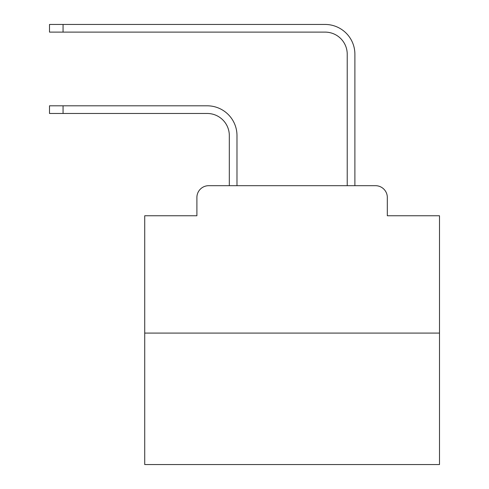 <?xml version="1.0" encoding="UTF-8"?>
<svg xmlns="http://www.w3.org/2000/svg" width="489" height="489" viewBox="0 0 489 489"><rect width="100%" height="100%" fill="white"/><g stroke="black" fill="none" stroke-linecap="round" stroke-linejoin="round"><path stroke-width="0.73" d="M196.896 197.483L196.896 215.759L196.896 197.483A11.791 11.791 0 0 1 208.687 185.692L229.317 185.692L229.317 135.581A22.109 22.109 0 0 0 207.214 113.472A22.109 22.109 0 0 1 229.317 135.581A22.109 22.109 0 0 0 207.214 113.472A22.109 22.109 0 0 1 229.317 135.581A22.109 22.109 0 0 0 207.214 113.472A22.109 22.109 0 0 1 229.317 135.581A22.109 22.109 0 0 0 207.214 113.472A22.109 22.109 0 0 1 229.317 135.581A22.109 22.109 0 0 0 207.214 113.472A22.109 22.109 0 0 1 229.317 135.581A22.109 22.109 0 0 0 207.214 113.472A22.109 22.109 0 0 1 229.317 135.581A22.109 22.109 0 0 0 207.214 113.472A22.109 22.109 0 0 1 229.317 135.581A22.109 22.109 0 0 0 207.214 113.472A22.109 22.109 0 0 1 229.317 135.581A22.109 22.109 0 0 0 207.214 113.472A22.109 22.109 0 0 1 229.317 135.581A22.109 22.109 0 0 0 207.214 113.472A22.109 22.109 0 0 1 229.317 135.581A22.109 22.109 0 0 0 207.214 113.472A22.109 22.109 0 0 1 229.317 135.581A22.109 22.109 0 0 0 207.214 113.472A22.109 22.109 0 0 1 229.317 135.581A22.109 22.109 0 0 0 207.214 113.472A22.109 22.109 0 0 1 229.317 135.581A22.109 22.109 0 0 0 207.214 113.472A22.109 22.109 0 0 1 229.317 135.581A22.109 22.109 0 0 0 207.214 113.472A22.109 22.109 0 0 1 229.317 135.581A22.109 22.109 0 0 0 207.214 113.472A22.109 22.109 0 0 1 229.317 135.581A22.109 22.109 0 0 0 207.214 113.472L49.505 113.472L49.505 105.807L63.063 105.807L63.063 113.472M439.495 333.082L144.72 333.082L144.72 464.55L439.495 464.55L439.495 215.759L387.319 215.759L387.319 197.483A11.791 11.791 0 0 0 375.528 185.692L208.687 185.692M144.72 333.082L144.72 215.759L196.896 215.759M63.063 105.807L207.214 105.807A29.774 29.774 0 0 1 236.982 135.581L236.982 185.692L236.982 135.581L236.982 185.692L236.982 135.581L236.982 185.692L236.982 135.581L236.982 185.692L236.982 135.581L236.982 185.692L236.982 135.581L236.982 185.692L236.982 135.581L236.982 185.692L236.982 135.581L236.982 185.692L236.982 135.581L236.982 185.692L236.982 135.581L236.982 185.692L236.982 135.581L236.982 185.692L236.982 135.581L236.982 185.692L236.982 135.581L236.982 185.692L236.982 135.581L236.982 185.692L236.982 135.581L236.982 185.692L236.982 135.581L236.982 185.692L236.982 135.581L236.982 185.692L246.12 185.692M338.088 185.692L347.227 185.692L347.227 54.224A22.109 22.109 0 0 0 325.124 32.115A22.109 22.109 0 0 1 347.227 54.224A22.109 22.109 0 0 0 325.124 32.115A22.109 22.109 0 0 1 347.227 54.224A22.109 22.109 0 0 0 325.124 32.115A22.109 22.109 0 0 1 347.227 54.224A22.109 22.109 0 0 0 325.124 32.115A22.109 22.109 0 0 1 347.227 54.224A22.109 22.109 0 0 0 325.124 32.115A22.109 22.109 0 0 1 347.227 54.224A22.109 22.109 0 0 0 325.124 32.115A22.109 22.109 0 0 1 347.227 54.224A22.109 22.109 0 0 0 325.124 32.115A22.109 22.109 0 0 1 347.227 54.224A22.109 22.109 0 0 0 325.124 32.115A22.109 22.109 0 0 1 347.227 54.224A22.109 22.109 0 0 0 325.124 32.115A22.109 22.109 0 0 1 347.227 54.224A22.109 22.109 0 0 0 325.124 32.115A22.109 22.109 0 0 1 347.227 54.224A22.109 22.109 0 0 0 325.124 32.115A22.109 22.109 0 0 1 347.227 54.224A22.109 22.109 0 0 0 325.124 32.115A22.109 22.109 0 0 1 347.227 54.224A22.109 22.109 0 0 0 325.124 32.115A22.109 22.109 0 0 1 347.227 54.224A22.109 22.109 0 0 0 325.124 32.115A22.109 22.109 0 0 1 347.227 54.224A22.109 22.109 0 0 0 325.124 32.115A22.109 22.109 0 0 1 347.227 54.224A22.109 22.109 0 0 0 325.124 32.115A22.109 22.109 0 0 1 347.227 54.224A22.109 22.109 0 0 0 325.124 32.115A22.109 22.109 0 0 1 347.227 54.224M354.892 185.692L354.892 54.224L354.892 185.692L354.892 54.224L354.892 185.692L354.892 54.224L354.892 185.692L354.892 54.224L354.892 185.692L354.892 54.224L354.892 185.692L354.892 54.224L354.892 185.692L354.892 54.224L354.892 185.692L354.892 54.224L354.892 185.692L354.892 54.224L354.892 185.692L354.892 54.224L354.892 185.692L354.892 54.224L354.892 185.692L354.892 54.224L354.892 185.692L354.892 54.224L354.892 185.692L354.892 54.224L354.892 185.692L354.892 54.224L354.892 185.692L354.892 54.224L354.892 185.692L354.892 54.224L354.892 185.692L375.528 185.692M387.319 215.759L387.319 197.483M49.505 24.45L63.063 24.45L63.063 32.115L49.505 32.115L49.505 24.45M354.892 54.224A29.774 29.774 0 0 0 325.124 24.45L63.063 24.45M63.063 32.115L325.124 32.115"/></g></svg>

